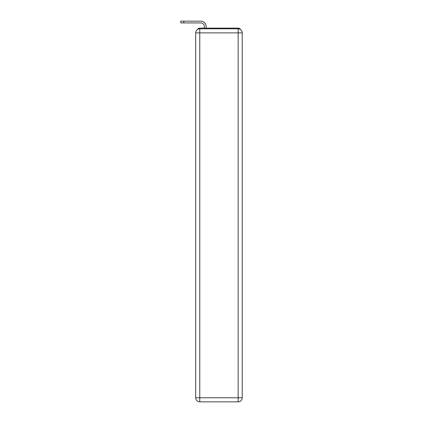 <?xml version="1.0" encoding="UTF-8"?>
<svg xmlns="http://www.w3.org/2000/svg" width="423" height="423" viewBox="0 0 423 423"><rect width="100%" height="100%" fill="white"/><g stroke="black" fill="none" stroke-linecap="round" stroke-linejoin="round"><path stroke-width="0.63" d="M240.565 29.605A2.712 2.712 0 0 0 238.154 28.135L199.767 28.135A2.712 2.712 0 0 0 197.356 29.605M199.767 28.135L204.378 28.135L204.378 26.575A3.664 3.664 0 0 0 200.714 22.916L180.774 22.916L180.774 21.15L200.714 21.15A5.425 5.425 0 0 1 206.144 26.575L206.144 28.135L208.38 28.135M229.541 28.135L238.154 28.135M199.767 28.812L238.154 28.812A4.071 4.071 0 0 1 242.226 32.883L242.226 397.779A4.071 4.071 0 0 1 238.154 401.85L199.767 401.85L199.767 397.779L238.154 397.779L238.154 32.883L199.767 32.883L199.767 397.779L195.696 397.779L195.696 32.883L199.767 32.883L199.767 28.812A4.071 4.071 0 0 0 195.696 32.883A4.071 4.071 0 0 1 199.767 28.812M195.696 397.779A4.071 4.071 0 0 0 199.767 401.85A4.071 4.071 0 0 1 195.696 397.779M204.378 26.575A3.664 3.664 0 0 0 200.714 22.916A3.664 3.664 0 0 1 204.378 26.575A3.664 3.664 0 0 0 200.714 22.916A3.664 3.664 0 0 1 204.378 26.575A3.664 3.664 0 0 0 200.714 22.916A3.664 3.664 0 0 1 204.378 26.575A3.664 3.664 0 0 0 200.714 22.916A3.664 3.664 0 0 1 204.378 26.575A3.664 3.664 0 0 0 200.714 22.916A3.664 3.664 0 0 1 204.378 26.575A3.664 3.664 0 0 0 200.714 22.916A3.664 3.664 0 0 1 204.378 26.575A3.664 3.664 0 0 0 200.714 22.916A3.664 3.664 0 0 1 204.378 26.575A3.664 3.664 0 0 0 200.714 22.916A3.664 3.664 0 0 1 204.378 26.575A3.664 3.664 0 0 0 200.714 22.916A3.664 3.664 0 0 1 204.378 26.575A3.664 3.664 0 0 0 200.714 22.916A3.664 3.664 0 0 1 204.378 26.575A3.664 3.664 0 0 0 200.714 22.916A3.664 3.664 0 0 1 204.378 26.575A3.664 3.664 0 0 0 200.714 22.916M183.825 22.916L183.825 21.15L200.714 21.15M238.154 401.85A4.071 4.071 0 0 0 242.226 397.779L238.154 397.779L238.154 401.85M242.226 32.883A4.071 4.071 0 0 0 238.154 28.812L238.154 32.883L242.226 32.883"/></g></svg>

